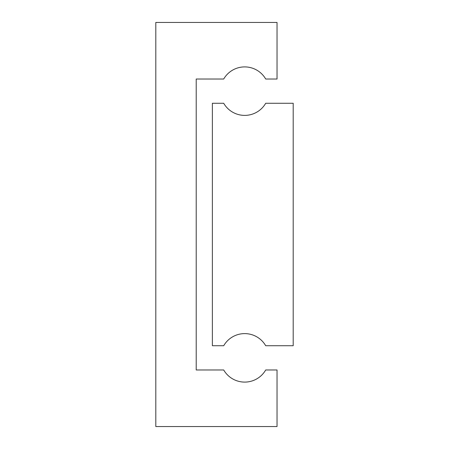 <?xml version="1.0" encoding="UTF-8"?>
<svg xmlns="http://www.w3.org/2000/svg" width="449" height="449" viewBox="0 0 449 449"><rect width="100%" height="100%" fill="white"/><g stroke="black" fill="none" stroke-linecap="round" stroke-linejoin="round"><path stroke-width="0.67" d="M212.377 103.27L212.377 345.73L223.709 345.73A24.246 24.246 0 0 1 265.701 345.73L293.197 345.73L293.197 103.27L265.701 103.27A24.246 24.246 0 0 1 223.709 103.27L212.377 103.27M155.803 22.45L155.803 426.55L277.033 426.55L277.033 369.976L265.701 369.976A24.246 24.246 0 0 1 223.709 369.976L196.213 369.976L196.213 79.024L223.709 79.024A24.246 24.246 0 0 1 265.701 79.024L277.033 79.024L277.033 22.45L155.803 22.45"/></g></svg>
